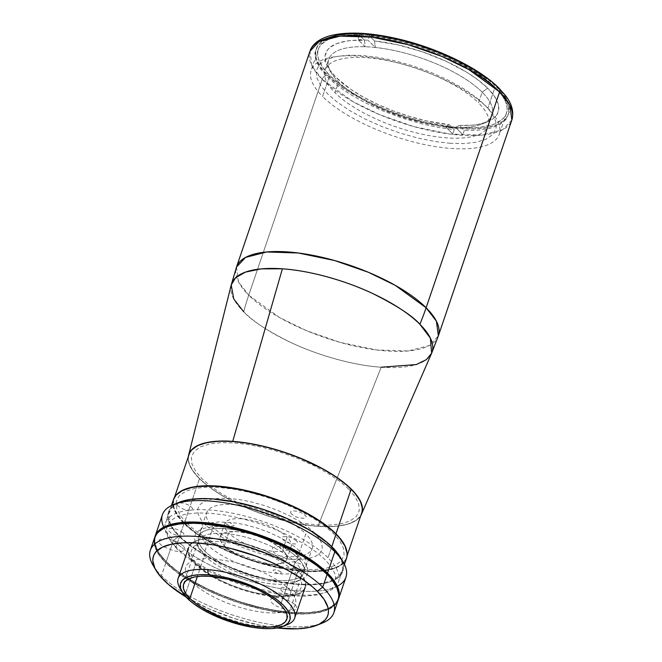 <?xml version="1.0" encoding="UTF-8"?>
<svg xmlns="http://www.w3.org/2000/svg" width="662" height="662" viewBox="0 0 662 662"><rect width="100%" height="100%" fill="white"/><g stroke="black" fill="none" stroke-linecap="round" stroke-linejoin="round"><path stroke-width="0.5" stroke-dasharray="3.31 2.48" d="M450.309 143.306L435.273 141.56L418.276 138.176L400.105 133.103L381.808 126.508L364.547 118.763L349.354 110.38L336.933 101.907L327.599 93.822L320.888 85.928L316.891 78.05L316.287 70.702L319.448 64.404L326.292 59.588L336.279 56.51L348.56 55.194L362.131 55.476L377.166 57.222L394.163 60.606L412.335 65.679L430.631 72.274L447.893 80.019L463.086 88.402L475.498 96.875L484.841 104.96L491.552 112.854L495.548 120.732L496.152 128.08L492.991 134.378L486.148 139.194L476.152 142.272L463.88 143.588L450.309 143.306M204.906 551.264L213.073 527.283A55.74 20.009 -161.2 0 0 269.724 554.16A55.74 20.009 -161.2 0 0 312.199 548.533A55.74 20.009 -161.2 0 0 305.803 533.853L297.635 557.834A55.74 20.009 18.8 0 1 304.04 572.514A55.74 20.009 18.8 0 1 261.556 578.141A55.74 20.009 18.8 0 1 204.906 551.264L210.872 556.378L218.386 561.426L227.165 566.209L247.133 574.26L257.551 577.223L267.729 579.308L277.27 580.45L285.818 580.591L293.034 579.73L298.653 577.909L302.443 575.187L304.272 571.67L304.057 567.491L301.814 562.824L297.635 557.834L291.669 552.72L284.155 547.673L265.669 538.562L244.99 531.876L234.811 529.79L225.27 528.648L216.722 528.508L209.506 529.368L203.888 531.189L200.098 533.911L198.277 537.428L198.484 541.607L200.727 546.274L204.906 551.264A55.74 20.009 18.8 0 1 198.501 536.584A55.74 20.009 18.8 0 1 240.985 530.957A55.74 20.009 18.8 0 1 297.635 557.834L305.803 533.853A55.74 20.009 -161.2 0 0 249.144 506.976A55.74 20.009 -161.2 0 0 206.668 512.603A55.74 20.009 -161.2 0 0 213.073 527.283L204.906 551.264M177.292 549.311L170.978 541.88L167.213 534.466L166.642 527.548L169.621 521.623L176.059 517.096L185.459 514.2L197.011 512.959L209.78 513.224L223.93 514.87L239.925 518.056L257.022 522.831L274.242 529.029L290.486 536.319L304.785 544.205L316.469 552.182L325.249 559.787L331.571 567.218L335.328 574.633L335.899 581.55L332.92 587.475L326.482 592.002L317.081 594.898L305.53 596.139L292.761 595.874L278.611 594.228L262.615 591.042L245.519 586.267L228.299 580.069L212.055 572.779L197.756 564.893L186.072 556.916L177.292 549.311M296.493 540.755L291.768 537.908L288.582 536.89L283.543 536.534L282.07 537.221L281.847 538.413L284.677 541.226L290.684 543.651L295.732 544.007L297.205 543.32L297.428 542.128L296.493 540.755M183.018 532.72L178.293 529.873L175.107 528.855L170.068 528.491L168.595 529.186L168.371 530.37L171.201 533.191L177.209 535.616L182.257 535.972L183.722 535.285L183.945 534.093L183.018 532.72M294.871 591.629L290.146 588.783L286.96 587.765L281.921 587.409L280.448 588.096L280.225 589.288L283.055 592.101L289.062 594.526L294.11 594.881L295.583 594.195L295.806 593.003L294.871 591.629M173.527 499.413A91.364 32.802 -161.2 0 0 184.019 523.468L176.001 547.027A91.364 32.802 18.8 0 1 165.508 522.963A91.364 32.802 18.8 0 1 235.134 513.737A91.364 32.802 18.8 0 1 327.996 557.793L331.786 546.671L327.996 557.793A91.364 32.802 18.8 0 1 338.489 581.848A91.364 32.802 18.8 0 1 268.863 591.075A91.364 32.802 18.8 0 1 176.001 547.027L184.019 523.468L193.792 531.859L199.667 536.03L213.09 544.123L228.307 551.628L253.24 561.161L278.743 567.913L302.642 571.306L309.882 571.629L322.866 571.041L333.433 568.832L337.678 567.144L343.892 562.675L345.804 559.944L346.888 556.916M173.518 499.446L172.898 504.096L174.917 511.378L180.205 519.339L184.019 523.468A91.364 32.802 -161.2 0 0 276.882 567.524A91.364 32.802 -161.2 0 0 346.507 558.298M205.592 524.999L200.942 519.529L198.178 514.076L197.756 508.995L199.949 504.634L204.682 501.299L211.6 499.165L220.098 498.254L229.491 498.453L239.909 499.661L251.668 502.003L264.254 505.52L276.923 510.079L288.872 515.441L299.389 521.251L307.979 527.109L314.45 532.711L319.092 538.173L321.864 543.626L322.278 548.715L320.094 553.076L315.352 556.411L308.434 558.538L299.936 559.448L290.544 559.258L280.134 558.049L268.367 555.699L255.789 552.191L243.12 547.623L231.162 542.261L220.645 536.46L212.055 530.593L205.592 524.999M291.528 514.093L290.593 512.711L290.817 511.527L292.29 510.841L297.329 511.196L303.345 513.621L306.175 516.434L305.952 517.626L304.479 518.313L299.439 517.957L296.253 516.939L291.528 514.093M178.053 506.049L177.118 504.676L177.342 503.484L178.814 502.797L183.854 503.161L189.87 505.578L192.7 508.399L192.476 509.591L191.004 510.278L185.956 509.922L182.778 508.904L178.053 506.049M289.906 564.967L288.971 563.585L289.195 562.402L290.668 561.715L295.707 562.071L301.723 564.496L304.553 567.309L304.33 568.501L302.857 569.188L297.817 568.832L294.631 567.814L289.906 564.967M224.286 545.877L228.663 533.034A35.144 12.619 -161.2 0 0 264.378 549.973A35.144 12.619 -161.2 0 0 291.156 546.431A35.144 12.619 -161.2 0 0 287.118 537.172L282.748 550.023A35.144 12.619 18.8 0 1 286.787 559.274A35.144 12.619 18.8 0 1 260 562.824A35.144 12.619 18.8 0 1 224.286 545.877L232.784 552.29L238.32 555.302L244.443 558.033L257.477 562.245L269.914 564.281L275.301 564.372L283.386 562.675L285.777 560.962L286.927 558.745L286.795 556.113L285.38 553.167L278.983 546.795L268.714 540.597L262.591 537.867L249.557 533.655L237.12 531.619L227.19 532.074L223.648 533.224L221.257 534.937L220.107 537.155L220.239 539.787L221.654 542.732L224.286 545.877A35.144 12.619 18.8 0 1 220.256 536.625A35.144 12.619 18.8 0 1 247.034 533.076A35.144 12.619 18.8 0 1 282.748 550.023L287.118 537.172A35.144 12.619 -161.2 0 0 251.403 520.233A35.144 12.619 -161.2 0 0 224.625 523.774A35.144 12.619 -161.2 0 0 228.663 533.034L224.286 545.877M207.156 544.669L203.193 540.01L200.834 535.368L200.478 531.032L202.349 527.316L206.379 524.478L212.27 522.666L219.511 521.888L236.384 523.079L246.405 525.082L257.121 528.069L267.911 531.958L278.098 536.526L287.051 541.466L294.375 546.464L299.886 551.231L303.841 555.89L306.2 560.54L306.556 564.868L304.685 568.584L300.656 571.422L294.764 573.242L287.523 574.012L279.521 573.846L260.629 570.818L249.913 567.831L239.123 563.941L228.936 559.373L219.983 554.433L212.659 549.435L207.156 544.669M280.887 571.852L276.699 569.808L273.257 569.982L273.133 570.611L274.639 572.1L277.817 573.383L281.267 573.209L280.887 571.852M226.147 524.047L230.335 526.091L233.777 525.918L233.901 525.289L232.403 523.799L229.218 522.517L225.767 522.69L226.147 524.047M204.459 555.617A54.532 19.579 18.8 0 1 199.742 549.741A54.532 19.579 18.8 0 1 229.937 534.06A54.532 19.579 18.8 0 1 295.169 562.046L300.656 558.049A59.373 21.316 -161.2 0 0 229.631 527.573A59.373 21.316 -161.2 0 0 196.746 544.652A59.373 21.316 -161.2 0 0 201.885 551.049L204.459 555.617L197.342 576.528L204.459 555.617A54.532 19.579 -161.2 0 0 259.876 581.906A54.532 19.579 -161.2 0 0 301.433 576.403A54.532 19.579 -161.2 0 0 295.169 562.046A54.532 19.579 -161.2 0 0 239.752 535.757A54.532 19.579 -161.2 0 0 198.195 541.259A54.532 19.579 -161.2 0 0 204.459 555.617L201.885 551.049A59.373 21.316 -161.2 0 0 251.121 576.859A59.373 21.316 -161.2 0 0 300.515 579.97A59.373 21.316 -161.2 0 0 300.656 558.049L295.169 562.046L280.589 604.869L295.169 562.046A54.532 19.579 18.8 0 1 295.037 582.179A54.532 19.579 18.8 0 1 249.673 579.316A54.532 19.579 18.8 0 1 204.459 555.617M265.114 626.831L262.144 628.453L265.114 626.831A61.558 22.103 18.8 0 1 191.897 600.335A61.558 22.103 -161.2 0 0 265.114 626.831A61.558 22.103 -161.2 0 0 270.377 627.055A61.558 22.103 18.8 0 1 265.114 626.831M179.874 587.964A61.558 22.103 -161.2 0 0 185.195 594.608A61.558 22.103 -161.2 0 0 191.889 600.335A61.558 22.103 18.8 0 1 185.195 594.608L195.695 563.767A61.558 22.103 -161.2 0 0 258.263 593.45A61.558 22.103 -161.2 0 0 305.165 587.235A61.558 22.103 -161.2 0 0 298.099 571.025L287.606 601.857L298.099 571.025L302.716 576.536L305.19 581.691L305.422 586.3L303.411 590.181L299.224 593.193L293.026 595.204L285.049 596.156L275.615 595.999L265.073 594.741L253.836 592.432L242.325 589.163L230.997 585.059L220.28 580.268L210.582 574.988L202.282 569.419L195.695 563.767L191.078 558.265L188.604 553.101L188.372 548.492L190.383 544.611L194.57 541.599L200.768 539.588L208.745 538.636L218.179 538.794L228.721 540.051L239.958 542.36L251.469 545.629L262.797 549.733L273.514 554.524L283.212 559.804L291.512 565.373L298.099 571.025A61.558 22.103 -161.2 0 0 235.54 541.342A61.558 22.103 -161.2 0 0 188.629 547.557A61.558 22.103 -161.2 0 0 195.695 563.767L185.195 594.608A61.558 22.103 18.8 0 1 181.256 590.065M337.33 586.234A96.942 34.805 18.8 0 1 256.889 583.247A96.942 34.805 18.8 0 1 173.552 540.275L179.046 536.278A92.092 33.059 -161.2 0 0 289.211 583.545A92.092 33.059 -161.2 0 0 340.218 557.056M285.074 625.408A61.558 22.103 18.8 0 1 270.377 627.055A61.558 22.103 -161.2 0 0 287.449 624.589M162.422 514.746A96.942 34.805 -161.2 0 0 173.552 540.275L166.261 561.682A96.942 34.805 18.8 0 1 154.933 536.791L154.469 541.127L155.098 544.884L158.988 553.01L166.261 561.682L176.638 570.586L189.704 579.358L204.98 587.674L221.861 595.204L239.702 601.675L257.824 606.822L275.524 610.455L292.124 612.441L306.986 612.689L319.539 611.192L329.295 608.022L335.891 603.281L338.431 599.259A96.942 34.805 18.8 0 1 263.923 608.237A96.942 34.805 18.8 0 1 166.261 561.682L173.552 540.275A96.942 34.805 -161.2 0 0 272.082 587.012A96.942 34.805 -161.2 0 0 345.953 577.223M295.128 604.803L296.7 607.112L296.319 609.106L293.862 610.256L290.088 610.414L285.405 609.661L275.326 605.598L272.148 603.181L270.584 600.873L270.957 598.878L273.423 597.728L277.196 597.571L281.88 598.324L287.209 600.029L291.95 602.387L295.128 604.803M296.75 553.928L298.322 556.237L297.941 558.231L295.484 559.382L291.71 559.539L287.027 558.786L276.948 554.723L273.77 552.307L272.206 549.998L272.578 548.004L275.044 546.853L278.818 546.696L283.502 547.449L288.831 549.154L293.572 551.512L296.75 553.928M183.275 545.893L184.847 548.202L184.466 550.196L182.009 551.347L178.235 551.496L173.552 550.751L163.473 546.688L160.295 544.263L158.731 541.963L159.103 539.969L161.569 538.81L165.343 538.661L170.026 539.414L175.356 541.119L180.097 543.477L183.275 545.893M179.27 502.268A92.092 33.059 -161.2 0 0 179.046 536.278L173.552 540.275A96.942 34.805 18.8 0 1 163.754 527.142M340.243 557.106L342.858 563.089L343.454 566.655L343.206 569.982L342.113 573.044L337.454 578.216L329.643 581.997L324.653 583.313L312.729 584.728L305.91 584.819L290.891 583.752L266.025 579.159L248.804 574.268L223.682 564.653L208.34 557.09L194.81 548.93L183.622 540.498L179.046 536.278L175.198 532.107L169.869 524.089L167.834 516.749L168.082 513.422L169.174 510.361L171.102 507.613L173.841 505.18L179.22 502.293M179.65 536.319L188.67 544.131L200.669 552.323L215.357 560.424L232.048 567.913L249.731 574.285L267.299 579.192L283.725 582.461L298.264 584.149L311.388 584.422L323.246 583.156L332.903 580.177L339.523 575.526L342.577 569.436L341.997 562.336L338.133 554.715L331.645 547.085L322.617 539.273L310.619 531.081L295.931 522.98L279.24 515.491L261.556 509.119L243.988 504.212L227.562 500.935L213.023 499.247L199.907 498.983L188.041 500.249L178.384 503.228L171.764 507.878L168.711 513.969L169.29 521.068L173.163 528.681L179.65 536.319M319.564 624.051A96.942 34.805 18.8 0 1 161.462 575.791L164.035 580.359L161.462 575.791A96.942 34.805 -161.2 0 0 241.853 617.919A96.942 34.805 -161.2 0 0 322.485 623.008M277.088 627.973A92.092 33.059 18.8 0 1 186.014 596.975L208.679 608.734L233.802 618.349L259.512 625.16L277.088 627.973M338.638 598.423L337.488 601.642L335.46 604.538L332.581 607.095L324.363 611.067L313.151 613.417L306.556 613.947L291.694 613.699L266.339 610.099L239.272 602.933L221.431 596.47L204.55 588.932L182.431 576.263L176.208 571.844L165.831 562.948L161.462 575.791L165.831 562.948A96.942 34.805 -161.2 0 0 264.361 609.685A96.942 34.805 -161.2 0 0 338.232 599.896M154.701 537.42A96.942 34.805 -161.2 0 0 165.831 562.948L158.557 554.268L156.182 550.114L154.039 542.385L154.685 537.453M198.087 565.232L203.83 570.205L211.476 575.419L220.818 580.574L231.443 585.34L242.706 589.403L253.885 592.523L273.605 595.684L281.954 595.85L289.509 595.047L295.657 593.152L299.869 590.19L301.814 586.309L301.442 581.79L298.976 576.941L294.847 572.084L289.104 567.111L281.466 561.897L272.115 556.734L261.49 551.967L250.236 547.913L239.048 544.793L228.589 542.708L219.337 541.632L210.988 541.458L203.433 542.269L197.284 544.164L193.072 547.126L191.128 550.999L191.5 555.526L193.958 560.366L198.087 565.232M153.071 565.34A96.942 34.805 -161.2 0 0 161.462 575.791A96.942 34.805 18.8 0 1 154.751 567.946M289.021 589.213L293.15 594.071L295.608 598.92L295.98 603.438L294.036 607.319L289.824 610.281L283.675 612.176L276.12 612.979L267.771 612.813L258.511 611.738L248.06 609.652L236.872 606.533L225.61 602.47L214.993 597.703L205.642 592.548L198.004 587.335L192.253 582.361L188.124 577.496L185.666 572.655L185.294 568.128L187.238 564.256L191.45 561.293L197.599 559.398L205.154 558.587L213.503 558.761L233.214 561.922L244.402 565.042L255.664 569.097L266.281 573.863L275.632 579.027L283.27 584.24L289.021 589.213M201.471 523.841L201.471 523.841A96.453 34.631 18.8 0 1 297.693 553.465A96.453 34.631 18.8 0 1 337.777 599.739A96.453 34.631 18.8 0 1 291.462 613.467A96.453 34.631 18.8 0 1 195.24 583.843A96.453 34.631 18.8 0 1 155.156 537.569A96.453 34.631 18.8 0 1 201.471 523.841M291.76 612.615L291.462 613.467L291.76 612.615L266.529 609.032L239.603 601.907L213.288 591.836L189.853 579.697L183.043 575.369L171.326 566.54L166.526 562.121L159.294 553.482L156.919 549.352L154.792 541.665L155.049 538.173L156.199 534.979L158.946 531.329A96.453 34.631 -161.2 0 0 155.454 536.716A96.453 34.631 -161.2 0 0 195.53 582.99A96.453 34.631 -161.2 0 0 291.76 612.615A96.453 34.631 -161.2 0 0 338.067 598.887A96.453 34.631 -161.2 0 0 338.588 592.482L338.472 597.422L337.322 600.624L335.311 603.504L328.749 608.221L319.034 611.382L313.109 612.333L306.547 612.863L291.76 612.615M275.814 596.735L284.759 596.925L292.844 596.057L299.431 594.029L303.941 590.86L306.026 586.706L305.629 581.865L302.989 576.676L298.57 571.471L292.414 566.142L284.238 560.557L274.225 555.037L262.847 549.932L250.79 545.587L238.817 542.244L227.62 540.01L217.707 538.86L208.762 538.678L200.677 539.538L194.09 541.574L189.58 544.743L187.495 548.889L187.892 553.738L190.532 558.927L194.951 564.132L201.107 569.461L209.283 575.038L219.296 580.566L230.674 585.671L242.731 590.016L254.705 593.359L265.901 595.585L275.814 596.735M322.212 79.332L311.926 65.91L309.965 51.255A106.632 38.28 -161.2 0 0 322.212 79.332A106.632 38.28 -161.2 0 0 430.59 130.745A106.632 38.28 -161.2 0 0 511.85 119.979L502.781 129.669L481.688 135.122L450.011 134.096L413.709 126.558L379.938 114.799L353.185 101.799L322.212 79.332L248.73 295.194A242.35 182.406 -45.1 0 0 243.699 311.785A105.912 38.024 -161.2 0 0 381.196 367.228L317.975 526.257A91.364 32.802 -161.2 0 0 361.833 513.282A91.364 32.802 18.8 0 1 361.493 514.159A91.364 32.802 18.8 0 1 317.975 526.257A91.364 32.802 18.8 0 1 199.361 478.419A91.364 32.802 -161.2 0 0 317.975 526.257L381.196 367.228C351.489 365.308 315.087 354.079 290.957 342.56C266.86 330.512 251.105 320.251 243.699 311.785A242.35 182.406 134.9 0 1 248.73 295.194L322.212 79.332A4.849 3.649 134.9 0 1 327.698 75.336A4.849 3.649 -45.1 0 0 322.212 79.332M499.024 88.203A4.849 3.649 -45.1 0 0 497.03 87.326C489.905 79.192 474.77 69.328 451.608 57.751C428.422 46.679 393.435 35.889 364.886 34.043C302.865 30.245 310.412 61.26 327.698 75.336C334.823 83.478 349.966 93.334 373.128 104.91C396.315 115.991 431.301 126.781 459.85 128.627C521.871 132.417 514.324 101.402 497.03 87.326L486.975 78.621M236.483 267.109L238.444 281.772L248.73 295.194A106.632 38.28 18.8 0 1 236.483 267.109M495.019 87.185A99.366 35.674 -161.2 0 0 394.031 39.281A99.366 35.674 -161.2 0 0 318.306 49.311A99.366 35.674 -161.2 0 0 329.717 75.485L322.576 96.462A99.366 35.674 18.8 0 1 311.165 70.296A99.366 35.674 18.8 0 1 386.881 60.267A99.366 35.674 18.8 0 1 487.869 108.171L495.019 87.185L502.475 96.081L504.916 100.334L506.463 104.406L507.109 108.262L506.844 111.853L505.66 115.147L503.583 118.117L496.823 122.975L492.205 124.812L480.72 127.212L473.951 127.758L458.716 127.501L450.4 126.707L423.564 121.75L404.987 116.471L386.699 109.842L369.396 102.114L353.748 93.59L340.351 84.604L329.717 75.485L322.262 66.589L318.273 58.256L317.628 54.408L317.892 50.817L319.067 47.523L321.144 44.553L327.905 39.695L337.91 36.443L350.777 34.912L366.012 35.169L383.025 37.196L401.172 40.92L419.741 46.199L438.029 52.828L455.332 60.548L478.005 73.532L490.079 82.634L495.019 87.185L487.869 108.171A99.366 35.674 18.8 0 1 499.28 134.336A99.366 35.674 18.8 0 1 423.564 144.374A99.366 35.674 18.8 0 1 322.576 96.462L329.717 75.485A99.366 35.674 -161.2 0 0 430.705 123.389A99.366 35.674 -161.2 0 0 506.43 113.359A99.366 35.674 -161.2 0 0 495.019 87.185M360.815 515.516A91.364 32.802 18.8 0 1 289.062 521.863A91.364 32.802 18.8 0 1 199.328 478.51L199.361 478.419A91.364 32.802 18.8 0 1 188.587 455.299A91.364 32.802 18.8 0 1 188.852 454.397A91.364 32.802 -161.2 0 0 199.361 478.419L199.328 478.51A91.364 32.802 18.8 0 1 188.298 456.78L188.802 462.672L192.476 470.326L199.328 478.51L209.101 486.893L221.422 495.159L235.813 502.996L251.725 510.096L268.54 516.194L294.052 522.947L310.296 525.603L325.191 526.662L338.174 526.075L348.742 523.865L356.487 520.117L361.113 514.978M231.212 284.983A105.912 38.024 -161.2 0 0 243.699 311.785M438.368 335.841A106.632 38.28 18.8 0 1 357.108 346.607A106.632 38.28 18.8 0 1 248.73 295.194L279.695 317.652L306.456 330.661L340.227 342.42L376.529 349.958L408.206 350.976L429.299 345.531L438.368 335.841M381.196 367.228A105.912 38.024 -161.2 0 0 431.641 353.21M326.292 38.47L318.918 43.651L315.517 50.436L316.163 58.347L320.474 66.829L327.698 75.336L337.752 84.041L351.125 93.168L367.484 102.196L386.078 110.537L405.781 117.637L425.352 123.099L443.656 126.748L459.85 128.627L474.464 128.925L487.679 127.509L498.445 124.199L505.809 119.011L509.219 112.234L508.565 104.315L504.262 95.833L497.03 87.326M348.7 489.086L354.964 496.459L358.696 503.807L359.259 510.667L356.313 516.542L349.925 521.035L340.599 523.907L329.146 525.14L316.477 524.875L302.443 523.245L286.58 520.084L269.616 515.35L252.536 509.194L236.425 501.97L222.25 494.142L210.665 486.239L201.951 478.692L195.687 471.319L191.955 463.971L191.392 457.111L194.338 451.227L200.727 446.742L210.053 443.863L221.505 442.638L234.174 442.903L248.209 444.533L264.072 447.694L281.036 452.427L298.115 458.584L314.227 465.808L328.402 473.636L339.987 481.539L348.7 489.086M374.485 40.928L375.296 47.465A86.275 30.973 18.8 0 1 482.168 92.175L487.662 88.178A91.124 32.711 -161.2 0 0 374.485 40.928L397.796 44.859L422.224 51.785L445.832 61.169L466.751 72.257L478.378 80.176L487.662 88.178L482.168 92.175L478.527 102.883A86.275 30.973 18.8 0 1 488.432 125.606A86.275 30.973 18.8 0 1 422.687 134.32A86.275 30.973 18.8 0 1 334.997 92.721L338.638 82.014A86.275 30.973 -161.2 0 0 445.518 126.723A86.275 30.973 -161.2 0 0 455.597 127.443A86.275 30.973 -161.2 0 0 492.081 114.898A86.275 30.973 -161.2 0 0 482.168 92.175A86.275 30.973 -161.2 0 0 375.296 47.465A86.275 30.973 -161.2 0 0 365.217 46.754A86.275 30.973 -161.2 0 0 328.733 59.29A86.275 30.973 -161.2 0 0 338.638 82.014L334.997 92.721A86.275 30.973 18.8 0 1 325.083 69.998A86.275 30.973 18.8 0 1 390.837 61.285A86.275 30.973 18.8 0 1 478.527 102.883L482.168 92.175A86.275 30.973 18.8 0 1 481.953 124.042A86.275 30.973 18.8 0 1 455.597 127.443L459.32 125.416A91.124 32.711 -161.2 0 0 487.431 121.833A91.124 32.711 -161.2 0 0 487.662 88.178L494.266 95.998L497.973 103.355L498.693 106.781L497.832 112.954L493.935 118.076L487.149 121.949L477.707 124.439L472.089 125.143L459.32 125.416L464.302 130.381L477.865 130.199L489.938 128.395L499.595 124.845L506.049 119.607L508.83 112.937L507.886 105.25L503.567 97.041L496.525 88.807L486.843 80.392L474.091 71.587L458.559 62.865L440.925 54.747L422.157 47.722L403.357 42.161L385.541 38.247L369.504 35.963L374.485 40.928L369.504 35.963L368.047 40.241L357.968 39.53L365.217 46.754L364.406 40.217A91.124 32.711 -161.2 0 0 328.187 67.615A91.124 32.711 -161.2 0 0 449.241 124.704L445.518 126.723A86.275 30.973 18.8 0 1 338.638 82.014A86.275 30.973 18.8 0 1 331.174 72.712A86.275 30.973 18.8 0 1 365.217 46.754A86.275 30.973 18.8 0 1 375.296 47.465L368.047 40.241L375.296 47.465L374.485 40.928M455.597 127.443A86.275 30.973 18.8 0 1 445.518 126.723L452.767 133.947L462.846 134.659L455.597 127.443L462.846 134.659L464.302 130.381L459.32 125.416L455.597 127.443M364.406 40.217L359.425 35.252L345.862 35.434L333.789 37.237L324.132 40.779L317.677 46.017L314.897 52.695L315.84 60.383L320.16 68.583L327.193 76.817L336.884 85.241L349.635 94.037L365.167 102.759L382.802 110.877L401.569 117.902L420.37 123.471L438.178 127.385L454.223 129.669L449.241 124.704L425.923 120.774L409.646 116.454L393.451 110.959L377.894 104.464L363.546 97.206L350.893 89.444L336.064 77.446L329.453 69.626L325.754 62.269L325.083 55.641L327.475 49.973L329.792 47.556L336.577 43.684L346.019 41.193L351.638 40.49L364.406 40.217L365.217 46.754L357.968 39.53L359.425 35.252L364.406 40.217M445.518 126.723L449.241 124.704L454.223 129.669L452.767 133.947L445.518 126.723M189.067 454.521A91.124 32.711 -161.2 0 0 199.527 478.518L184.367 523.054L194.115 531.421L199.974 535.583L220.76 547.482L244.94 557.752L261.92 563.238L287.068 568.906L309.899 571.083L322.849 570.503L333.383 568.294L337.62 566.614L341.112 564.562L345.721 559.431L346.805 556.411L346.88 551.529A91.124 32.711 18.8 0 1 346.425 557.793A91.124 32.711 18.8 0 1 276.981 566.995A91.124 32.711 18.8 0 1 184.367 523.054L199.527 478.518A91.124 32.711 -161.2 0 0 292.141 522.459A91.124 32.711 -161.2 0 0 361.584 513.257M184.367 523.054A91.124 32.711 18.8 0 1 173.899 499.057A91.124 32.711 18.8 0 1 177.358 493.819L174.602 497.419L173.527 500.439L173.866 507.266L177.532 514.904L184.367 523.054M186.783 523.228L195.497 530.775L207.09 538.678L221.265 546.506L237.377 553.73L254.456 559.887L271.42 564.62L287.275 567.781L301.318 569.411L313.978 569.676L325.439 568.451L334.765 565.571L341.145 561.086L344.099 555.203L343.537 548.343L339.805 540.995L333.54 533.622L324.827 526.075L313.242 518.172L299.058 510.344L282.947 503.12L265.867 496.963L248.912 492.23L233.049 489.069L219.014 487.439L206.345 487.174L194.893 488.407L185.567 491.278L179.179 495.772L176.224 501.647L176.787 508.507L180.527 515.855L186.783 523.228M304.04 572.514L312.199 548.533M198.501 536.584L206.668 512.603M171.441 505.528L165.508 522.963M344.422 564.421L338.489 581.848M286.787 559.274L291.156 546.431M220.256 536.625L224.625 523.774M199.742 549.741L196.746 544.652M183.614 584.083L198.195 541.259M286.853 619.227L301.433 576.403M295.037 582.179L300.515 579.97M155.156 537.569L155.454 536.716M337.777 599.739L338.067 598.887M318.306 49.311L311.165 70.296M506.43 113.359L499.28 134.336M488.432 125.606L492.081 114.898M325.083 69.998L328.733 59.29M487.431 121.833L481.953 124.042M331.174 72.712L328.187 67.615M346.425 557.793L347.045 555.956M173.899 499.057L174.528 497.228"/><path stroke-width="0.99" d="M346.888 556.916L347.136 553.614L345.117 546.324L339.829 538.372L336.015 534.234L331.786 546.671L336.015 534.234A91.364 32.802 -161.2 0 0 243.153 490.186A91.364 32.802 -161.2 0 0 173.527 499.413L171.441 505.528M344.422 564.421L346.507 558.298A91.364 32.802 -161.2 0 0 336.015 534.234L331.472 530.047L320.367 521.681L306.953 513.588L291.727 506.082L266.803 496.55L241.291 489.797L217.393 486.404L210.152 486.082L197.168 486.669L191.558 487.571L182.356 490.567L176.142 495.035L173.518 499.446M172.898 504.096L172.956 504.825M189.878 598.448A54.532 19.579 18.8 0 1 183.614 584.083A54.532 19.579 18.8 0 1 225.171 578.58A54.532 19.579 18.8 0 1 280.589 604.869L284.685 609.752L286.869 614.319L287.076 618.399L285.297 621.841L281.582 624.506L276.095 626.293L269.029 627.129L260.671 626.988L251.337 625.88L241.382 623.836L221.149 617.298L203.069 608.386L195.712 603.446L189.878 598.448L185.79 593.566L183.597 588.99L183.391 584.91L185.178 581.468L188.885 578.803L194.371 577.024L201.438 576.18L209.796 576.321L229.093 579.482L249.317 586.011L258.817 590.256L267.407 594.931L274.755 599.863L280.589 604.869A54.532 19.579 18.8 0 1 286.853 619.227A54.532 19.579 18.8 0 1 245.296 624.738A54.532 19.579 18.8 0 1 189.878 598.448L197.342 576.528L189.878 598.448M181.256 590.065A61.558 22.103 18.8 0 1 178.128 578.389A61.558 22.103 18.8 0 1 207.686 569.626A61.558 22.103 -161.2 0 0 179.874 587.964L182.265 592.035A57.677 20.704 18.8 0 1 208.323 574.856L207.686 569.626A61.558 22.103 18.8 0 1 287.606 601.857A61.558 22.103 18.8 0 1 294.673 618.068A61.558 22.103 18.8 0 1 285.074 625.408M283.071 626.351L287.449 624.589A61.558 22.103 -161.2 0 0 287.606 601.857A61.558 22.103 -161.2 0 0 207.686 569.626L208.323 574.856A57.677 20.704 18.8 0 1 274.233 597.736A57.677 20.704 18.8 0 1 283.071 626.351A57.677 20.704 18.8 0 1 262.144 628.453A57.677 20.704 18.8 0 1 182.265 592.035M343.206 562.146L340.218 557.056A92.092 33.059 -161.2 0 0 332.25 547.126L334.823 551.694A96.942 34.805 18.8 0 1 343.206 562.146A96.942 34.805 18.8 0 1 337.33 586.234M338.663 598.638L345.953 577.223A96.942 34.805 -161.2 0 0 334.823 551.694L327.533 573.11A96.942 34.805 18.8 0 1 338.663 598.638A96.942 34.805 18.8 0 1 338.431 599.259L339.325 593.665L338.696 589.908L334.807 581.782L327.533 573.11L317.156 564.214L304.09 555.435L288.814 547.118L271.933 539.588L254.092 533.117L235.97 527.97L218.278 524.337L201.67 522.359L186.808 522.111L174.263 523.601L164.499 526.778L157.904 531.512L154.933 536.791A96.942 34.805 18.8 0 1 155.131 536.154A96.942 34.805 18.8 0 1 229.002 526.364A96.942 34.805 18.8 0 1 327.533 573.11L334.823 551.694A96.942 34.805 -161.2 0 0 236.293 504.957A96.942 34.805 -161.2 0 0 162.422 514.746L155.131 536.154M163.754 527.142A96.942 34.805 18.8 0 1 173.792 504.477A96.942 34.805 18.8 0 1 254.431 509.566A96.942 34.805 18.8 0 1 334.823 551.694L332.25 547.126A92.092 33.059 -161.2 0 0 255.88 507.1A92.092 33.059 -161.2 0 0 179.27 502.268L173.792 504.477M179.22 502.293L186.634 500.091L192.294 499.181L205.377 498.585L212.684 498.916L236.773 502.334L262.483 509.136L287.606 518.751L309.973 530.336L327.665 542.906L336.089 551.297L340.243 557.106M208.323 574.856L199.485 574.707L192.013 575.601L186.204 577.487L182.282 580.301L180.395 583.942L180.61 588.261L182.927 593.094L187.255 598.258L193.428 603.554L201.207 608.775L210.293 613.724L230.955 622.048L252.263 627.278L262.144 628.453L270.981 628.602L278.454 627.717L284.263 625.83L288.185 623.008L290.072 619.367L289.857 615.048L287.54 610.215L283.212 605.051L277.039 599.764L269.26 594.542L260.174 589.594L239.52 581.261L228.738 578.199L218.203 576.039L208.323 574.856M317.007 625.218L322.485 623.008A96.942 34.805 -161.2 0 0 322.725 587.211L317.239 591.207A92.092 33.059 18.8 0 1 317.007 625.218A92.092 33.059 18.8 0 1 277.088 627.973L297.718 628.809L309.642 627.394L318.918 624.374L325.183 619.88L327.102 617.125L328.195 614.071L328.443 610.745L327.847 607.17L324.148 599.458L317.239 591.207L322.725 587.211A96.942 34.805 18.8 0 1 333.863 612.747A96.942 34.805 18.8 0 1 319.564 624.051M186.014 596.975A92.092 33.059 18.8 0 1 164.035 580.359A92.092 33.059 18.8 0 1 156.066 570.429A92.092 33.059 18.8 0 1 207.074 543.941A92.092 33.059 18.8 0 1 317.239 591.207L312.663 586.987L301.467 578.555L287.945 570.396L272.595 562.832L256.02 556.154L230.26 548.326L213.445 544.876L197.673 542.997L183.556 542.757L171.632 544.181L162.356 547.193L156.091 551.694L154.172 554.45L153.079 557.503L152.831 560.83L154.858 568.17L160.196 576.197L168.611 584.579L186.303 597.149M333.863 612.747L338.232 599.896A96.942 34.805 -161.2 0 0 327.102 574.368L322.725 587.211L327.102 574.368L331.149 578.754L336.759 587.194L338.903 594.923L338.638 598.423M154.685 537.453L157.473 532.769L164.068 528.036L168.578 526.24L179.783 523.899L193.561 523.27L201.248 523.617L226.603 527.209L253.662 534.375L280.109 544.495L303.659 556.692L316.734 565.472L327.102 574.368A96.942 34.805 -161.2 0 0 228.58 527.631A96.942 34.805 -161.2 0 0 154.701 537.42L150.332 550.263A96.942 34.805 18.8 0 1 224.203 540.473A96.942 34.805 18.8 0 1 322.725 587.211A96.942 34.805 -161.2 0 0 206.759 537.461A96.942 34.805 -161.2 0 0 153.071 565.34L156.066 570.429M154.751 567.946A96.942 34.805 18.8 0 1 150.332 550.263M201.538 523.634L201.761 522.98A96.453 34.631 -161.2 0 0 158.946 531.329L164.772 527.382L174.487 524.221L180.412 523.261L194.115 522.641L209.846 523.758L226.992 526.563L253.918 533.696L271.677 540.126L288.475 547.623L310.478 560.226L322.195 569.063L331.017 577.843L336.602 586.242L338.588 592.482A96.453 34.631 -161.2 0 0 201.761 522.98L201.538 523.634M243.699 311.785L233.769 299.001L231.212 284.983L236.483 267.109L309.965 51.255L319.034 41.557L340.127 36.112L371.804 37.138L408.106 44.677L441.877 56.436L468.638 69.436L499.603 91.902A4.849 3.649 -45.1 0 0 499.024 88.203A4.849 3.649 134.9 0 1 499.603 91.902L426.121 307.756L395.148 285.297L368.395 272.289L334.624 260.538L298.322 253L266.645 251.974L245.552 257.419L236.483 267.109A106.632 38.28 18.8 0 1 317.743 256.343A106.632 38.28 18.8 0 1 426.121 307.756A106.632 38.28 18.8 0 1 438.368 335.841L436.399 321.186L426.121 307.756L499.603 91.902A106.632 38.28 -161.2 0 0 391.225 40.481A106.632 38.28 -161.2 0 0 309.965 51.255C311.438 46.133 316.717 39.67 329.552 35.889C345.978 31.586 367.468 32.281 394.022 37.991C434.702 46.671 478.659 67.516 498.991 88.178L505.627 95.742C512.032 104.025 514.109 112.101 511.85 119.979A106.632 38.28 -161.2 0 0 499.603 91.902L509.889 105.324L511.85 119.979L438.368 335.841L431.641 353.21L426.402 359.632L416.224 364.572L381.196 367.228M282.384 268.813C312.092 270.741 348.493 281.962 372.623 293.489C396.72 305.538 412.476 315.791 419.882 324.264A242.35 182.406 -45.1 0 0 426.121 307.756A242.35 182.406 134.9 0 1 419.882 324.264L430.366 338.133L431.641 353.21A105.912 38.024 -161.2 0 0 419.882 324.264A105.912 38.024 -161.2 0 0 282.384 268.813A105.912 38.024 -161.2 0 0 231.212 284.983L235.556 277.792L245.453 272.107L261.3 268.871L282.384 268.813L232.734 441.355L282.384 268.813M351.323 489.268A91.364 32.802 18.8 0 1 361.816 513.331A91.364 32.802 18.8 0 1 360.815 515.516L362.197 511.949L362.445 508.648L360.426 501.357L355.138 493.405L346.78 485.081L335.675 476.714L322.253 468.622L298.926 457.674L282.111 451.583L265.032 446.726L248.349 443.3L232.701 441.438L218.692 441.206L206.867 442.613L197.665 445.6L191.45 450.069L189.539 452.8L188.298 456.78A91.364 32.802 18.8 0 1 188.835 454.446A91.364 32.802 18.8 0 1 258.461 445.22A91.364 32.802 18.8 0 1 351.323 489.268M361.833 513.282A91.364 32.802 -161.2 0 0 361.849 513.249A91.364 32.802 -161.2 0 0 351.357 489.185A91.364 32.802 18.8 0 1 361.833 513.282M188.852 454.397A91.364 32.802 18.8 0 1 232.734 441.355A91.364 32.802 18.8 0 1 351.357 489.185A91.364 32.802 -161.2 0 0 232.734 441.355A91.364 32.802 -161.2 0 0 188.869 454.355A91.364 32.802 -161.2 0 0 188.852 454.397M497.03 87.326A4.849 3.649 134.9 0 1 499.024 88.203M486.975 78.621L473.611 69.502L457.243 60.474L438.658 52.133L418.955 45.033L399.385 39.571L381.08 35.922L364.886 34.043L350.272 33.737L337.049 35.152L326.292 38.47M335.957 533.795A91.124 32.711 18.8 0 1 346.88 551.529L345.034 545.852L342.8 541.955L335.957 533.795L351.125 489.259L335.957 533.795A91.124 32.711 18.8 0 0 251.37 491.734A91.124 32.711 18.8 0 0 177.358 493.819L182.712 490.244L186.941 488.556L191.881 487.257L203.681 485.858L225.287 486.818L249.897 491.361L275.384 499.107L299.572 509.368L320.358 521.275L331.43 529.617L335.957 533.795M347.045 555.956L361.584 513.257A91.124 32.711 -161.2 0 0 351.125 489.259A91.124 32.711 -161.2 0 0 258.511 445.319A91.124 32.711 -161.2 0 0 189.067 454.521L174.528 497.228M305.165 587.235L294.673 618.068M188.629 547.557L178.128 578.389M231.212 284.983L188.587 455.299M431.641 353.21L361.493 514.159"/></g></svg>

